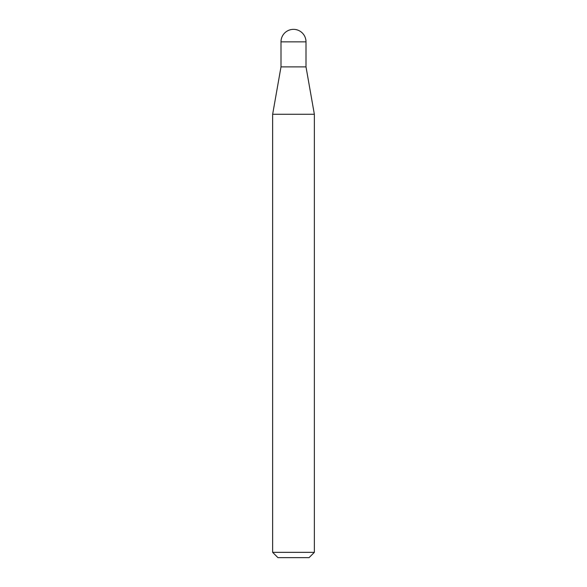 <?xml version="1.0" encoding="UTF-8"?>
<svg xmlns="http://www.w3.org/2000/svg" width="587" height="587" viewBox="0 0 587 587"><rect width="100%" height="100%" fill="white"/><g stroke="black" fill="none" stroke-linecap="round" stroke-linejoin="round"><path stroke-width="0.44" stroke-dasharray="2.94 2.2" d="M314.353 552.352L272.647 552.352M314.353 114.267L272.647 114.267M277.945 557.65L309.055 557.65M306.003 66.889L280.997 66.889M280.997 41.853L306.003 41.853"/><path stroke-width="0.88" d="M293.5 29.35A12.503 12.503 0 0 1 306.003 41.853L280.997 41.853A12.503 12.503 0 0 1 293.5 29.35M280.997 41.853L280.997 66.889L306.003 66.889L306.003 41.853M280.997 66.889L272.647 114.267L314.353 114.267L306.003 66.889M314.353 552.352L309.055 557.65L277.945 557.65L272.647 552.352L314.353 552.352L314.353 114.267M272.647 552.352L272.647 114.267"/></g></svg>
